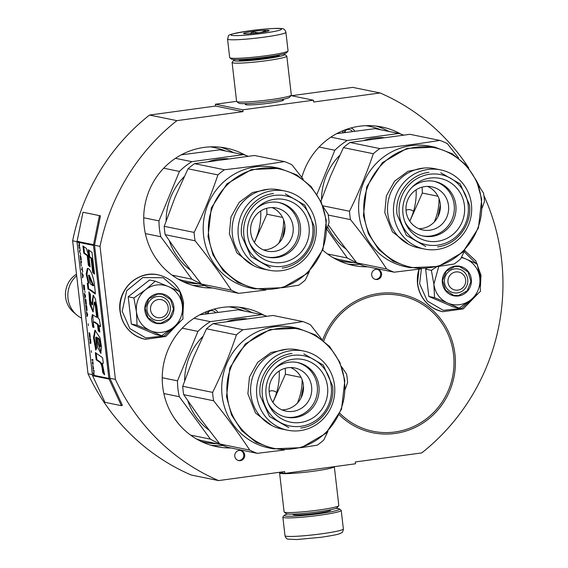 <?xml version="1.0" encoding="UTF-8"?>
<svg xmlns="http://www.w3.org/2000/svg" width="568" height="568" viewBox="0 0 568 568"><rect width="100%" height="100%" fill="white"/><g stroke="black" fill="none" stroke-linecap="round" stroke-linejoin="round"><path stroke-width="0.85" d="M269.133 391.43A6.979 6.752 -78.5 0 1 276.602 392.602M213.909 309.162A6.979 6.752 -78.5 0 1 217.856 312.322M206.972 313.799A5.14 4.97 -78.5 0 1 215.513 312.627M406.028 210.281A6.979 6.752 -78.5 0 1 413.497 211.452M350.804 128.013A6.979 6.752 -78.5 0 1 354.751 131.172M343.867 132.649A5.14 4.97 -78.5 0 1 352.409 131.478M291.476 95.715L352.7 87.373L380.091 92.96L313.65 102.013L313.437 100.195L242.799 109.823L243.005 111.64L215.613 106.053L149.519 115.056A210.238 203.358 101.5 0 0 72.633 240.796L88.019 373.787A210.238 203.358 101.5 0 0 191.167 475.004L218.559 480.592L284.653 471.582L284.866 473.4L355.504 463.779L355.298 461.961L421.74 452.909A210.238 203.358 101.5 0 0 483.915 195.626M236.593 101.345L215.407 104.235L215.613 106.053M480.542 188.569A210.238 203.358 101.5 0 0 477.141 182.065M468.714 167.965A210.238 203.358 101.5 0 0 380.091 92.96M279.435 472.299L284.866 473.4M121.41 405.687L109.063 379.083A2.201 2.13 -78.5 0 1 108.871 378.402L93.486 245.411A2.201 2.13 -78.5 0 1 93.514 244.701L99.414 215.613L82.978 212.262L77.085 241.343A2.201 2.13 101.5 0 0 77.049 242.06L92.442 375.05A2.201 2.13 101.5 0 0 92.634 375.732L104.973 402.336L121.41 405.687L122.368 405.204L110.029 378.6A1.101 1.065 -78.5 0 1 109.936 378.26L115.41 379.374A210.238 203.358 101.5 0 0 218.559 480.592M88.019 373.787L92.399 374.681M109.936 378.26L94.544 245.262L100.025 246.384L115.41 379.374M72.633 240.796L77.042 241.698M149.519 115.056L176.911 120.643A210.238 203.358 101.5 0 0 100.025 246.384M176.911 120.643L243.005 111.64M215.407 104.235L242.799 109.823M290.951 95.609L313.437 100.195M246.164 103.845A19.241 1.562 -6.6 0 0 245.383 104.547A19.241 1.562 -6.6 0 0 269.204 103.191A19.241 1.562 -6.6 0 0 283.489 100.138A19.241 1.562 -6.6 0 0 282.573 99.634M376.059 269.303A5.14 4.97 101.5 0 0 375.618 279.435A5.14 4.97 101.5 0 0 381.618 274.557A5.14 4.97 101.5 0 0 376.059 269.303M239.156 450.452A5.14 4.97 101.5 0 0 238.723 460.584A5.14 4.97 101.5 0 0 244.723 455.706A5.14 4.97 101.5 0 0 239.156 450.452M301.842 177.422A70.688 68.38 -78.5 0 1 381.731 126.962A70.688 68.38 -78.5 0 1 401.001 134.154M367.815 266.818A70.688 68.38 -78.5 0 1 353.474 265.49A70.688 68.38 -78.5 0 1 322.688 250.119M322.695 339.962A70.688 68.38 -78.5 0 1 401.079 294.21A70.688 68.38 -78.5 0 1 454.94 354.212A70.688 68.38 -78.5 0 1 372.821 432.738A70.688 68.38 -78.5 0 1 339.238 414.746M230.92 447.967A70.688 68.38 -78.5 0 1 216.578 446.64A70.688 68.38 -78.5 0 1 162.711 386.638A70.688 68.38 -78.5 0 1 244.829 308.112A70.688 68.38 -78.5 0 1 264.106 315.304M212.411 287.99A70.688 68.38 -78.5 0 1 198.062 286.662A70.688 68.38 -78.5 0 1 144.201 226.66A70.688 68.38 -78.5 0 1 226.32 148.134A70.688 68.38 -78.5 0 1 245.596 155.327M375.164 279.314A5.14 4.97 101.5 0 0 377.209 269.289M238.269 460.463A5.14 4.97 101.5 0 0 240.314 450.438M342.405 132.855A6.979 6.752 -78.5 0 1 343.633 130.42M205.509 314.005A6.979 6.752 -78.5 0 1 206.738 311.569M345.458 132.422A5.14 4.97 101.5 0 0 345.067 130.896M208.555 313.571A5.14 4.97 101.5 0 0 208.172 312.045M335.802 508.431A27.91 2.272 173.4 0 1 338.72 508.68A27.91 2.272 173.4 0 1 339.486 508.956A27.91 2.272 173.4 0 1 318.811 513.749A27.91 2.272 173.4 0 1 284.22 515.346A27.91 2.272 173.4 0 1 287.685 513.997M339.486 508.956L341.105 510.234A29.38 2.393 173.4 0 1 341.226 510.412A29.38 2.393 173.4 0 1 319.344 515.283A29.38 2.393 173.4 0 1 282.857 517.164A29.38 2.393 173.4 0 1 282.935 516.965L284.22 515.346M227.541 39.057L229.685 57.595A29.38 2.393 -6.6 0 0 229.806 57.78L231.424 59.058A27.91 2.272 -6.6 0 0 265.973 57.091A27.91 2.272 -6.6 0 0 286.691 52.661L287.976 51.049A29.38 2.393 -6.6 0 0 288.054 50.843L285.91 32.305C285.15 29.642 283.538 28.393 281.082 28.549C278.881 27.988 263.559 28.798 249.835 30.736C222.528 35.465 229.969 34.556 227.541 39.057A29.38 2.393 -6.6 0 0 264.028 37.169A29.38 2.393 -6.6 0 0 285.91 32.305M229.806 57.78A29.38 2.393 -6.6 0 0 266.172 55.714A29.38 2.393 -6.6 0 0 287.976 51.049M249.913 30.736C235.273 32.859 229.16 34.421 231.581 35.408C236.927 36.004 247.3 35.315 262.693 33.349C277.333 31.226 283.439 29.664 281.025 28.677C275.679 28.08 265.306 28.769 249.913 30.736M253.108 31.389A12.851 1.044 -6.6 0 0 243.587 33.597A12.851 1.044 -6.6 0 0 259.498 32.695A12.851 1.044 -6.6 0 0 269.04 30.658A12.851 1.044 -6.6 0 0 253.108 31.389M266.08 31.595L265.334 30.409C261.536 33.029 257.474 33.405 253.158 31.531L250.197 33.668M245.475 33.846L244.141 33.292L244.425 33.796M253.158 31.531L253.371 33.405M265.334 30.409L265.483 31.716M284.206 512.038L286.236 513.635A25.709 2.095 -6.6 0 0 318.059 511.825A25.709 2.095 -6.6 0 0 337.136 507.742L338.741 505.726A27.541 2.244 -6.6 0 0 338.812 505.534L334.318 466.669A27.541 2.244 -6.6 0 1 313.799 471.191A27.541 2.244 -6.6 0 1 279.591 472.959L284.092 511.867A27.541 2.244 -6.6 0 0 284.206 512.038A27.541 2.244 -6.6 0 0 318.3 510.1A27.541 2.244 -6.6 0 0 338.741 505.726M279.96 472.399L279.662 472.768A27.541 2.244 -6.6 0 0 279.591 472.959M235.109 59.583A25.709 2.095 -6.6 0 0 233.775 60.272A25.709 2.095 -6.6 0 0 265.639 58.795A25.709 2.095 -6.6 0 0 284.674 54.379A25.709 2.095 -6.6 0 0 283.972 54.123A25.709 2.095 -6.6 0 0 283.226 54.017M233.775 60.272L232.17 62.288A27.541 2.244 -6.6 0 0 232.099 62.48L236.6 101.381A27.541 2.244 -6.6 0 0 236.714 101.551L238.737 103.149A25.709 2.095 -6.6 0 0 270.56 101.338A25.709 2.095 -6.6 0 0 289.637 97.256L291.249 95.239A27.541 2.244 -6.6 0 0 291.32 95.048L286.819 56.147A27.541 2.244 -6.6 0 0 286.705 55.976L284.674 54.379M236.714 101.551A27.541 2.244 -6.6 0 0 270.808 99.613A27.541 2.244 -6.6 0 0 291.249 95.239M232.099 62.48A27.541 2.244 -6.6 0 0 266.307 60.705A27.541 2.244 -6.6 0 0 286.819 56.147M239.22 59.555A20.384 1.661 -6.6 0 0 239.085 59.959A20.384 1.661 -6.6 0 0 264.312 58.525A20.384 1.661 -6.6 0 0 279.442 55.295A20.384 1.661 -6.6 0 0 279.215 54.926M448.003 282.239A9.18 8.882 101.5 0 0 457.886 290.127A9.18 8.882 101.5 0 0 465.661 279.839A9.18 8.882 -78.5 0 0 455.777 271.951A9.18 8.882 -78.5 0 0 448.003 282.239M150.548 309.844A9.18 8.882 101.5 0 0 160.432 317.725A9.18 8.882 101.5 0 0 168.206 307.437A9.18 8.882 -78.5 0 0 158.33 299.549A9.18 8.882 -78.5 0 0 150.548 309.844M76.666 275.643A25.709 24.864 -78.5 0 0 68.004 298.413A25.709 24.864 101.5 0 0 76.787 314.977A25.709 24.864 101.5 0 0 81.586 318.151M76.495 274.174A23.451 22.684 -78.5 0 0 65.604 297.185A23.451 22.684 101.5 0 0 73.613 312.293L76.787 314.977M454.712 268.891A12.12 11.722 -78.5 0 1 458.525 269.019A12.12 11.722 -78.5 0 1 467.826 281.274A12.12 11.722 -78.5 0 1 457.488 292.889A12.12 11.722 -78.5 0 1 453.676 292.761A12.12 11.722 -78.5 0 1 444.375 280.507A12.12 11.722 -78.5 0 1 454.712 268.891M475.735 295.736L461.706 308.346L443.288 310.341L427.292 300.983L419.624 283.73L421.392 268.863M464.127 251.723L476.19 263.573M478.064 267.507L480.059 275.494L480.159 281.856M455.103 266.129A15.059 14.562 -78.5 0 1 471.312 279.065A15.059 14.562 -78.5 0 1 458.553 295.949A15.059 14.562 -78.5 0 1 442.351 283.013A15.059 14.562 -78.5 0 1 455.103 266.129M426.305 268.692L425.652 269.168L428.812 296.46L453.349 306.969L459.072 308.14L447.726 303.071C439.81 299.357 435.195 293.053 433.874 284.17L438.773 266.399M428.812 296.46L434.534 297.625L447.726 303.071A23.87 23.089 101.5 0 0 470.453 300.117L470.9 299.762A23.87 23.089 -78.5 0 0 479.818 278.199L479.754 277.624A23.87 23.089 -78.5 0 0 466.2 259.122L465.682 258.901A23.87 23.089 101.5 0 0 461.308 257.595M434.534 297.625L433.874 284.17L431.375 270.332L436.352 267.01M425.652 269.168L431.375 270.332M461.521 257.141L465.682 258.901M466.2 259.122L477.29 264.077L479.754 277.624M479.818 278.199L480.45 291.37L470.9 299.762M470.453 300.117L459.072 308.14M455.06 266.477L459.675 266.626L467.989 271.887L470.95 281.487L467.166 290.859L458.426 295.566L453.804 295.41L445.497 290.156L442.529 280.556L446.313 271.177L455.06 266.477M156.647 285.008A23.87 23.089 101.5 0 0 145.536 289.73L155.305 281.16L168.234 286.499A23.87 23.089 101.5 0 0 156.647 285.008M157.258 296.489A12.12 11.722 -78.5 0 1 161.071 296.617A12.12 11.722 -78.5 0 1 170.379 308.871A12.12 11.722 -78.5 0 1 160.034 320.487A12.12 11.722 -78.5 0 1 156.228 320.359A12.12 11.722 -78.5 0 1 146.92 308.104A12.12 11.722 -78.5 0 1 157.258 296.489M178.288 323.334L164.251 335.944L145.834 337.939L129.838 328.581L122.17 311.328L126.699 290.745L142.788 277.575L163.194 277.738L178.742 291.171M180.61 295.104L182.605 303.092L182.711 309.454M157.655 293.734A15.059 14.562 -78.5 0 1 173.858 306.663A15.059 14.562 -78.5 0 1 161.106 323.547A15.059 14.562 -78.5 0 1 144.897 310.611A15.059 14.562 -78.5 0 1 157.655 293.734M155.305 281.16L149.583 279.996L128.198 296.766L131.357 324.058L155.895 334.573L161.617 335.738L150.272 330.668C142.355 326.955 137.74 320.65 136.419 311.768C135.674 302.801 138.713 295.459 145.536 289.73L133.92 297.93L136.419 311.768L137.08 325.223L131.357 324.058M137.08 325.223L150.272 330.668A23.87 23.089 101.5 0 0 172.999 327.715L173.453 327.36A23.87 23.089 -78.5 0 0 182.371 305.797L182.3 305.222A23.87 23.089 -78.5 0 0 168.746 286.719L168.234 286.499M128.198 296.766L133.92 297.93M168.746 286.719L179.836 291.682L182.3 305.222M182.371 305.797L182.995 318.967L173.453 327.36M172.999 327.715L161.617 335.738M157.606 294.075L162.221 294.224L170.535 299.485L173.503 309.084L169.711 318.463L160.971 323.164L156.349 323.014L148.042 317.753L145.074 308.154L148.866 298.775L157.606 294.075M439.029 198.658A55.082 53.278 -78.5 0 1 434.279 221.96M409.826 221.25L422.322 193.049L437.971 196.244M416.117 189.819A62.43 60.385 -78.5 0 1 411.303 217.622A62.43 60.385 -78.5 0 1 409.734 221.122M422.074 187.149A67.94 65.71 -78.5 0 1 422.322 193.049M336.625 133.686L375.143 128.645L398.814 133.473A67.94 65.71 -78.5 0 1 403.55 135.056M333.167 257.709A67.94 65.71 101.5 0 0 337.896 259.285L357.655 263.318M327.459 253.953L347.311 258A67.94 65.71 101.5 0 0 356.328 262.338M326.763 229.16L347.311 258M319.117 147.034L334.843 150.243L316.979 194.249M330.86 137.151L347.268 140.495A67.94 65.71 101.5 0 0 334.843 150.243M398.814 133.473L347.268 140.495M364.415 140.239A61.507 59.498 101.5 0 1 374.063 138.081A61.507 59.498 -78.5 0 1 383.421 137.57M339.678 155.405A61.507 59.498 101.5 0 0 321.538 199.616M327.615 226.731A61.507 59.498 101.5 0 0 345.869 248.976M482.125 208.108L484.469 201.363A69.772 67.493 101.5 0 0 484.106 197.16A69.772 67.493 -78.5 0 0 483.496 192.985L478.519 185.58M349.98 142.476L379.878 148.575C401.249 146.139 421.229 143.413 439.817 140.41L409.918 134.311L349.98 142.476A69.772 67.493 -78.5 0 0 343.42 147.623L330.469 176.165L320.913 201.399M393.716 214.768A40.392 39.071 101.5 0 0 424.495 249.054A40.392 39.071 101.5 0 0 471.419 204.182A40.392 39.071 -78.5 0 0 440.64 169.896A40.392 39.071 -78.5 0 0 393.716 214.768M399.269 214.399A35.805 34.634 101.5 0 0 437.807 245.156A35.805 34.634 101.5 0 0 468.146 205.02A35.805 34.634 -78.5 0 0 429.607 174.262A35.805 34.634 -78.5 0 0 399.269 214.399M418.879 228.726A22.031 21.314 -78.5 0 0 440.264 203.834A22.031 21.314 101.5 0 0 427.512 186.396M448.507 205.517A22.031 21.314 101.5 0 0 431.715 186.815A22.031 21.314 101.5 0 0 406.12 211.289A22.031 21.314 -78.5 0 0 422.911 229.997A22.031 21.314 -78.5 0 0 448.507 205.517M422.571 235.905A27.91 26.994 -78.5 0 0 454.159 204.75A27.91 26.994 101.5 0 0 433.725 181.242M411.857 187.412A27.91 26.994 101.5 0 1 434.555 181.398A27.91 26.994 101.5 0 1 455.827 205.091A27.91 26.994 -78.5 0 1 423.401 236.089A27.91 26.994 -78.5 0 1 404.87 221.669M402.975 213.895A31.95 30.906 -78.5 0 1 412.915 186.354A31.95 30.906 -78.5 0 1 444.545 179.68A31.95 30.906 -78.5 0 1 464.432 205.524A31.95 30.906 -78.5 0 1 441.918 240.363A31.95 30.906 -78.5 0 1 405.431 223.054A31.95 30.906 -78.5 0 1 402.975 213.895M424.495 249.054L418.559 247.847A40.392 39.071 101.5 0 1 387.781 213.561A40.392 39.071 -78.5 0 1 434.705 168.682L440.64 169.896M408.435 244.219L392.374 231.829L384.777 212.645L386.354 195.868L394.568 181.206L407.916 171.337L423.969 168.057M364.294 215.435C367.212 247.705 398.573 272.725 429.713 267.649C461.046 264.219 485.732 231.559 481.202 199.51C478.284 167.24 446.931 142.22 415.79 147.304C384.458 150.733 359.771 183.386 364.294 215.435M481.728 199.375L476.73 181.121L466.534 165.394L452.114 153.701L434.861 147.169L406.88 148.39L382.363 162.647L366.715 186.794L363.406 215.499L368.405 233.753L378.6 249.48L393.02 261.173L410.274 267.705L438.255 266.484L462.771 252.227L478.412 228.08L481.728 199.375M328.269 224.843L337.619 237.978L356.754 262.87A69.772 67.493 101.5 0 0 364.28 266.094L394.178 272.193L421.193 268.863M356.754 262.87L386.652 268.962A69.772 67.493 101.5 0 0 394.178 272.193M328.247 215.073L350.499 219.61C363.939 236.345 375.995 252.796 386.652 268.962M438.326 266.463L454.116 264.028A69.772 67.493 101.5 0 0 460.676 258.88L464.887 250.097M437.964 216.713L440.363 204.92M343.42 147.623L373.318 153.722A69.772 67.493 -78.5 0 1 379.878 148.575M322.752 205.779L349.526 211.239C358.855 192.353 366.779 173.176 373.318 153.722M349.526 211.239A69.772 67.493 -78.5 0 0 349.888 215.442A69.772 67.493 101.5 0 0 350.499 219.61M410.274 267.705L405.893 266.811A61.507 59.498 101.5 0 1 359.026 214.605A61.507 59.498 -78.5 0 1 430.48 146.274L434.861 147.169M458.646 158.074L447.343 143.633A69.772 67.493 -78.5 0 0 439.817 140.41M440.775 172.736L460.151 183.89L469.452 204.686C472.249 224.53 456.963 244.758 437.559 246.881M425.73 246.498L406.347 235.344L397.046 214.548C394.249 194.703 409.535 174.475 428.939 172.345M283.624 219.83A55.082 53.278 -78.5 0 1 278.867 243.132M254.421 242.422L266.917 214.228L282.566 217.416M260.712 210.998A62.43 60.385 -78.5 0 1 255.898 238.794A62.43 60.385 -78.5 0 1 254.329 242.295M266.662 208.321A67.94 65.71 -78.5 0 1 266.917 214.228M181.213 154.858L219.738 149.817L243.409 154.645A67.94 65.71 -78.5 0 1 248.145 156.228M145.344 233.576L160.815 236.735L191.906 279.179A67.94 65.71 101.5 0 0 200.923 283.51M143.725 217.764L158.983 220.881A67.94 65.71 101.5 0 0 160.815 236.735M177.763 278.881A67.94 65.71 101.5 0 0 182.491 280.457L202.251 284.49M172.047 275.125L191.906 279.179M156.058 258.575L160.126 263.942M163.705 168.206L179.438 171.415L158.983 220.881M175.455 158.323L191.856 161.667A67.94 65.71 101.5 0 0 179.438 171.415M243.409 154.645L191.856 161.667M209.01 161.411A61.507 59.498 101.5 0 1 218.659 159.253A61.507 59.498 -78.5 0 1 228.016 158.742M184.266 176.577A61.507 59.498 101.5 0 0 166.126 220.789M169.385 240.939A61.507 59.498 101.5 0 0 190.457 270.148M326.721 229.28L329.057 222.535A69.772 67.493 101.5 0 0 328.702 218.332A69.772 67.493 -78.5 0 0 328.091 214.157L323.114 206.752M201.342 284.043L231.247 290.141A69.772 67.493 101.5 0 0 238.773 293.365L208.875 287.266A69.772 67.493 101.5 0 1 201.342 284.043L182.214 259.15L165.189 234.69A69.772 67.493 -78.5 0 1 164.585 230.516A69.772 67.493 -78.5 0 1 164.223 226.312L194.121 232.411C203.443 213.525 211.374 194.348 217.906 174.894A69.772 67.493 -78.5 0 1 224.466 169.747L194.568 163.648A69.772 67.493 -78.5 0 0 188.008 168.795L217.906 174.894M188.008 168.795L175.065 197.337L164.223 226.312M238.304 235.94A40.392 39.071 101.5 0 0 269.083 270.226A40.392 39.071 101.5 0 0 316.007 225.354A40.392 39.071 -78.5 0 0 285.228 191.068A40.392 39.071 -78.5 0 0 238.304 235.94M243.864 235.571A35.805 34.634 101.5 0 0 282.402 266.328A35.805 34.634 101.5 0 0 312.734 226.192A35.805 34.634 -78.5 0 0 274.195 195.435A35.805 34.634 -78.5 0 0 243.864 235.571M263.474 249.899A22.031 21.314 -78.5 0 0 284.859 225.006A22.031 21.314 101.5 0 0 272.107 207.576M293.102 226.689A22.031 21.314 101.5 0 0 276.311 207.987A22.031 21.314 101.5 0 0 250.715 232.461A22.031 21.314 -78.5 0 0 267.507 251.17A22.031 21.314 -78.5 0 0 293.102 226.689M267.166 257.077A27.91 26.994 -78.5 0 0 298.754 225.922A27.91 26.994 101.5 0 0 278.313 202.414M256.445 208.584A27.91 26.994 101.5 0 1 279.151 202.57A27.91 26.994 101.5 0 1 300.415 226.263A27.91 26.994 -78.5 0 1 267.997 257.261A27.91 26.994 -78.5 0 1 249.459 242.841M247.57 235.067A31.95 30.906 -78.5 0 1 257.51 207.526A31.95 30.906 -78.5 0 1 289.133 200.852A31.95 30.906 -78.5 0 1 309.027 226.696A31.95 30.906 -78.5 0 1 286.506 261.536A31.95 30.906 -78.5 0 1 250.026 244.226A31.95 30.906 -78.5 0 1 247.57 235.067M269.083 270.226L263.147 269.019A40.392 39.071 101.5 0 1 232.369 234.733A40.392 39.071 -78.5 0 1 279.293 189.861L285.228 191.068M253.03 265.391L236.97 253.001L229.373 233.817L230.949 217.04L239.156 202.386L252.511 192.509L268.565 189.229M208.889 236.607C211.807 268.877 243.161 293.897 274.301 288.821C305.634 285.392 330.32 252.732 325.798 220.682C322.88 188.413 291.519 163.392 260.378 168.476C229.046 171.905 204.359 204.558 208.889 236.607M326.323 220.547L321.325 202.293L311.129 186.567L296.709 174.873L279.456 168.341L251.468 169.562L226.951 183.819L211.31 207.966L208.002 236.671L212.993 254.925L223.196 270.652L237.609 282.346L254.869 288.878L282.85 287.656L307.366 273.4L323.007 249.253L326.323 220.547M165.189 234.69L195.094 240.782C208.534 257.517 220.583 273.968 231.247 290.141M238.773 293.365L265.788 290.035M282.921 287.635L298.711 285.2A69.772 67.493 101.5 0 0 305.272 280.052L309.482 271.27M224.466 169.747C245.845 167.311 265.824 164.585 284.412 161.582L254.507 155.483L194.568 163.648M282.552 237.893L284.959 226.092M194.121 232.411A69.772 67.493 -78.5 0 0 194.483 236.615A69.772 67.493 101.5 0 0 195.094 240.782M254.869 288.878L250.481 287.983A61.507 59.498 101.5 0 1 203.614 235.777A61.507 59.498 -78.5 0 1 275.068 167.446L279.456 168.341M303.241 179.247L291.938 164.805A69.772 67.493 -78.5 0 0 284.412 161.582M285.363 193.908L304.746 205.062L314.047 225.858C316.845 245.703 301.558 265.93 282.154 268.053M270.318 267.67L250.942 256.516L241.641 235.72C238.837 215.875 254.123 195.648 273.527 193.518M302.133 379.807A55.082 53.278 -78.5 0 1 297.376 403.11M272.931 402.4L285.427 374.198L301.075 377.393M279.222 370.968A62.43 60.385 -78.5 0 1 274.408 398.771A62.43 60.385 -78.5 0 1 272.839 402.265M285.171 368.298A67.94 65.71 -78.5 0 1 285.427 374.198M199.723 314.835L238.248 309.794L261.919 314.622A67.94 65.71 -78.5 0 1 266.655 316.206M163.854 393.553L179.325 396.712L210.416 439.149A67.94 65.71 101.5 0 0 219.433 443.487M162.235 377.741L177.493 380.858A67.94 65.71 101.5 0 0 179.325 396.712M196.272 438.858A67.94 65.71 101.5 0 0 201.001 440.434L220.76 444.467M190.557 435.102L210.416 439.149M174.568 418.552L178.636 423.92M182.214 328.183L197.948 331.392L177.493 380.858M193.965 318.3L210.366 321.644A67.94 65.71 101.5 0 0 197.948 331.392M261.919 314.622L210.366 321.644M227.519 321.389A61.507 59.498 101.5 0 1 237.168 319.23A61.507 59.498 -78.5 0 1 246.526 318.719M202.776 336.554A61.507 59.498 101.5 0 0 184.636 380.766M187.894 400.916A61.507 59.498 101.5 0 0 208.967 430.125M345.23 389.257L347.566 382.512A69.772 67.493 101.5 0 0 347.211 378.309A69.772 67.493 -78.5 0 0 346.601 374.135L341.624 366.729M219.851 444.013L249.757 450.112A69.772 67.493 101.5 0 0 257.283 453.342L227.385 447.243A69.772 67.493 101.5 0 1 219.851 444.013L200.724 419.127L183.698 394.661A69.772 67.493 -78.5 0 1 183.095 390.493A69.772 67.493 -78.5 0 1 182.733 386.29L212.631 392.389C221.953 373.503 229.884 354.325 236.416 334.871A69.772 67.493 -78.5 0 1 242.976 329.724L213.078 323.625A69.772 67.493 -78.5 0 0 206.518 328.773L236.416 334.871M206.518 328.773L193.574 357.315L182.733 386.29M256.814 395.917A40.392 39.071 101.5 0 0 287.593 430.203A40.392 39.071 101.5 0 0 334.516 385.331A40.392 39.071 -78.5 0 0 303.738 351.045A40.392 39.071 -78.5 0 0 256.814 395.917M262.373 395.548A35.805 34.634 101.5 0 0 300.912 426.305A35.805 34.634 101.5 0 0 331.243 386.169A35.805 34.634 -78.5 0 0 292.705 355.412A35.805 34.634 -78.5 0 0 262.373 395.548M281.984 409.876A22.031 21.314 -78.5 0 0 303.369 384.983A22.031 21.314 101.5 0 0 290.617 367.546M311.612 386.666A22.031 21.314 101.5 0 0 294.82 367.965A22.031 21.314 101.5 0 0 269.225 392.438A22.031 21.314 -78.5 0 0 286.016 411.14A22.031 21.314 -78.5 0 0 311.612 386.666M285.676 417.054A27.91 26.994 -78.5 0 0 317.264 385.899A27.91 26.994 101.5 0 0 296.823 362.391M274.955 368.561A27.91 26.994 101.5 0 1 297.66 362.547A27.91 26.994 101.5 0 1 318.925 386.24A27.91 26.994 -78.5 0 1 286.506 417.239A27.91 26.994 -78.5 0 1 267.968 402.818M266.08 395.044A31.95 30.906 -78.5 0 1 276.02 367.503A31.95 30.906 -78.5 0 1 307.643 360.829A31.95 30.906 -78.5 0 1 327.537 386.673A31.95 30.906 -78.5 0 1 305.016 421.506A31.95 30.906 -78.5 0 1 268.536 404.203A31.95 30.906 -78.5 0 1 266.08 395.044M287.593 430.203L281.657 428.996A40.392 39.071 101.5 0 1 250.879 394.71A40.392 39.071 -78.5 0 1 297.802 349.831L303.738 351.045M271.539 425.368L255.479 412.979L247.882 393.794L249.459 377.017L257.666 362.356L271.021 352.487L287.074 349.206M227.399 396.585C230.317 428.854 261.671 453.875 292.811 448.798C324.143 445.362 348.83 412.709 344.307 380.659C341.389 348.39 310.029 323.369 278.888 328.453C247.556 331.882 222.869 364.535 227.399 396.585M344.833 380.524L339.834 362.27L329.639 346.544L315.219 334.85L297.966 328.318L269.985 329.539L245.461 343.796L229.82 367.943L226.511 396.649L231.51 414.903L241.705 430.629L256.118 442.323L273.378 448.855L301.359 447.634L325.876 433.377L341.517 409.23L344.833 380.524M183.698 394.661L213.603 400.76C227.044 417.494 239.093 433.945 249.757 450.112M257.283 453.342L284.298 450.012M301.43 447.612L317.221 445.177A69.772 67.493 101.5 0 0 323.781 440.03L327.992 431.247M242.976 329.724C264.354 327.289 284.334 324.562 302.921 321.559L273.016 315.46L213.078 323.625M301.061 397.863L303.468 386.07M212.631 392.389A69.772 67.493 -78.5 0 0 212.993 396.592A69.772 67.493 101.5 0 0 213.603 400.76M273.378 448.855L268.991 447.96A61.507 59.498 101.5 0 1 222.124 395.754A61.507 59.498 -78.5 0 1 293.578 327.424L297.966 328.318M321.751 339.224L310.447 324.782A69.772 67.493 -78.5 0 0 302.921 321.559M303.873 353.885L323.256 365.039L332.557 385.835C335.354 405.68 320.068 425.908 300.664 428.031M288.828 427.647L269.452 416.493L260.151 395.697C257.347 375.853 272.633 355.625 292.037 353.495M78.86 241.4L78.803 241.698A1.839 1.775 101.5 0 0 78.775 242.287L79.186 242.408M79.264 245.078L79.151 245.532M79.619 245.632L79.626 246.235M78.831 242.415L79.193 244.559M79.08 244.574L78.789 245.511L79.144 245.461M78.789 245.511L78.888 246.398L79.314 245.333M79.208 245.348L79.3 245.866M79.499 246.398L79.335 242.522A2.201 2.13 -78.5 0 1 79.364 241.812L78.448 241.627A2.201 2.13 101.5 0 0 78.419 242.337L77.049 242.06M78.775 242.287L79.591 242.458M79.236 242.5L79.484 245.653L78.945 242.444L79.328 242.486M78.945 242.444L79.3 242.394M99.478 362.029C101.189 363.179 102.247 366.672 102.652 372.516L104.576 374.795L102.318 363.335L103.333 363.314L102.609 357.726L95.353 352.586L96.184 359.778L99.478 362.029L100.188 361.937C101.906 363.08 102.964 366.573 103.362 372.423L104.555 373.836M95.743 350.129L96.645 348.376L95.722 337.271L96.113 337.236L97.937 347.857L100.77 353.296L101.523 347.112L99.989 337.733L94.927 330.235L93.5 337.513L95.743 350.129M95.424 306.471L96.674 317.306L92.321 314.644L91.519 319.33L92.769 327.14L94.032 327.395C93.202 323.888 93.209 322.106 94.061 322.056L97.511 324.52L98.243 330.81L99.84 332.131L99.081 325.592L100.607 326.664L99.315 319.237L98.264 318.499L96.908 306.77L95.367 298.846L93.152 295.261L91.846 304.924L90.489 300.089L90.369 294.288L88.864 291.846L89.758 304.242L93.031 311.903L94.274 302.155L95.424 306.471L96.127 306.372L97.384 317.214L96.674 317.306M94.458 321.886L93.791 321.971L94.771 321.957L98.221 324.427L98.946 330.718L99.755 331.378M88.977 289.403L95.346 294.018C94.48 280.599 92.264 272.193 88.693 268.785L87.401 268.394L86.187 273.996L88.267 283.226L87.316 283.247L88.012 289.204L89.687 289.304L95.261 293.28M90.17 266.853L89.013 256.871L86.4 248.422L82.949 245.994L83.78 253.186L87.231 255.628L88.359 265.355L90.17 266.853M92.023 252.384L88.196 249.686L89.027 256.885L91.079 258.355L92.719 272.526L94.529 274.024L92.023 252.384M79.925 247.598L79.009 247.414L79.094 248.173L80.01 248.365L79.925 247.598M80.131 249.38L79.449 251.226L80.713 254.464L79.626 251.759L80.131 249.38M81.188 258.525L80.23 255.351L80.599 260.016L81.196 260.385L81.188 258.525M81.629 262.338L81.536 261.571L80.628 261.386L81.274 265.987L80.833 262.175L81.629 262.338M82.445 277.141L82.537 277.901L83.212 276.055L83.098 275.04L81.948 272.817L82.807 277.163M84.036 289.744L84.256 290.163L84.682 289.872L84.27 285.2L83.361 285.015L83.901 289.219L84.632 290.113M84.845 291.27L85.108 292.442L84.845 291.27M85.463 295.495L84.312 293.273L84.902 298.356L85.463 295.495M85.562 303.575L85.917 304.512L86.343 304.228L85.931 299.556L85.022 299.371L85.718 303.553M86.272 309.674L86.627 310.611L87.046 310.327L86.641 305.655L85.725 305.47L86.428 309.652M88.175 323.831L88.473 325.627L88.175 323.831M92.882 359.643L91.973 359.459L92.059 360.219L92.974 360.403L92.882 359.643M92.974 367.972L93.117 369.363L93.606 368.469L92.825 365.338L93.067 367.957M82.644 271.973L82.09 267.145L82.325 269.175L81.508 269.012L81.593 269.772L82.41 269.942L82.736 271.958M87.018 316.646L87.699 314.8L86.428 311.562L87.018 316.646M92.449 362.285L92.499 364.031L92.911 362.995L93.152 364.407L92.797 361.362L92.84 362.363L92.449 362.285M89.567 337.506L89.268 333.48L89.822 334.332L90.127 337.747L90.205 336.646L89.694 333.189L89.183 332.713L89.659 337.491M89.652 339.387L90.056 339.465L90.12 343.448L90.433 342.397L90.802 343.462L90.83 341.858L90.475 338.812L89.559 338.62L89.652 339.387L90.418 339.458M91.27 350.634L91.576 352.43L91.27 350.634M93.237 370.379L93.308 371.018L94.224 371.202L94.146 370.57L93.237 370.379M93.294 373.495L94.622 376.137A2.201 2.13 -78.5 0 1 94.43 375.462L93.89 374.234L94.047 372.161L93.713 373.829L93.202 372.729L93.542 373.46M102.652 372.516L103.362 372.423M96.184 359.778L96.894 359.686L100.188 361.937M96.134 353.14L96.894 359.686M102.318 363.335L103.326 363.229M96.006 337.257L96.823 337.151L101.083 353.126M95.296 330.249L94.231 337.591L96.191 349.249M89.503 292.875L90.461 304.157L93.351 311.726M94.274 302.155L94.977 302.055L96.127 306.372M92.307 299.194L93.01 299.095L92.548 304.824L91.846 304.924M93.528 295.353L93.01 299.095M99.081 325.592L100.493 325.989M98.243 330.81L98.946 330.718M97.511 324.52L98.221 324.427M92.769 327.14L93.976 327.147M92.747 314.707L93.472 327.04M88.012 289.204L89.687 289.304M88.033 283.233L88.715 289.105M88.267 283.226L88.97 283.134L86.954 274.621L87.763 268.401M88.359 265.355L89.062 265.263L90.078 266.101M87.231 255.628L87.941 255.536L89.062 265.263M83.78 253.186L84.49 253.094L87.941 255.536M83.73 246.54L84.49 253.094M92.719 272.526L93.422 272.434L94.437 273.272M91.079 258.355L91.782 258.262L93.422 272.434M89.027 256.885L89.737 256.786L91.782 258.262M88.977 250.239L89.737 256.786M79.094 248.173L79.996 248.237M79.378 247.492L79.449 248.131M79.449 251.226L79.811 251.248M80.209 250.076L79.804 251.177M80.599 260.016L81.061 260.243M80.102 255.699L80.436 256.097M80.833 262.175L81.614 262.21M80.99 261.465L81.068 262.139M82.623 276.68L82.8 277.092M83.723 285.093L83.808 285.768M84.256 290.163L84.611 290.113M84.817 297.589L85.179 297.611M84.987 297.128L85.165 297.547M85.697 304.1L86.293 304.469M85.385 299.442L85.463 300.124M85.917 304.512L86.272 304.469M85.803 304.37L86.158 304.32M86.407 310.199L86.996 310.568M86.095 305.541L86.173 306.223M86.513 310.469L86.868 310.419M92.059 360.219L92.96 360.282M92.343 359.53L92.414 360.169M92.797 366.573L93.067 365.941M93.244 369.143L93.599 369.094M93.046 368.731L93.45 369.115M81.593 269.772L82.495 269.835M81.877 269.083L81.948 269.722M86.932 315.886L87.294 315.9M87.103 315.425L87.287 315.836M92.399 362.519L92.761 362.895M92.563 362.924L93.131 362.924M92.406 362.895L92.761 362.846M89.048 333.061L89.389 333.459M89.268 333.48L89.758 333.459M90.056 339.465L90.411 339.423M89.929 338.698L90 339.337M90.014 342.561L90.376 342.582M90.489 342.128L90.369 342.511M93.308 371.018L94.21 371.081M93.606 370.457L93.663 370.968M94.387 375.37L92.442 375.05M98.079 337.853L97.369 337.953L98.072 337.861C99.556 338.734 100.429 341.56 100.692 346.338L99.748 346.941L99.989 346.43C98.867 346.48 97.994 343.654 97.362 337.96L97.369 337.953C98.832 338.769 99.705 341.588 99.989 346.43L100.692 346.338M88.516 275.239L89.226 275.139L93.67 285.64L92.96 285.739L90.447 283.957L88.516 275.239L92.96 285.739M80.322 256.118L80.876 256.97L81.025 259.732L80.23 256.842L80.322 256.118L80.812 256.097M83.212 276.069L82.687 276.566L82.687 274.245M83.567 285.803L84.242 285.938L84.462 289.46L83.567 285.803L84.348 285.839M85.576 296.524L85.051 297.021L85.051 294.7M85.221 300.16L85.903 300.294L86.123 303.809L85.221 300.16L86.009 300.195M85.931 306.251L86.613 306.393L86.826 309.908L85.931 306.251L86.712 306.294M87.692 314.814L87.167 315.311L87.167 312.989M90.177 339.494L90.717 342.703L90.177 339.494L90.546 339.451M94.593 376.08L92.634 375.732M94.544 245.262A1.101 1.065 -78.5 0 1 94.565 244.907L100.458 215.819L99.414 215.613M82.424 274.28L83.155 275.523M83.077 275.53L82.687 276.566M84.788 294.735L85.519 295.971M85.441 295.985L85.051 297.021M92.875 365.97L93.344 368.54L92.875 366.587M86.904 313.025L87.635 314.267M87.557 314.274L87.167 315.311M100.458 215.819L82.978 212.262M375.973 126.046A70.688 68.38 -78.5 0 1 388.924 131.457M359.871 264.34A70.688 68.38 -78.5 0 1 347.815 264.077M239.071 307.196A70.688 68.38 -78.5 0 1 252.029 312.606M222.968 445.49A70.688 68.38 -78.5 0 1 210.92 445.22M220.561 147.218A70.688 68.38 -78.5 0 1 233.519 152.629M204.459 285.512A70.688 68.38 -78.5 0 1 192.41 285.25M365.707 125.684A68.856 66.598 -78.5 0 1 381.043 129.845M353.971 262.565A68.856 66.598 -78.5 0 1 338.23 260.392M228.812 306.834A68.856 66.598 -78.5 0 1 244.148 310.994M217.075 443.714A68.856 66.598 -78.5 0 1 201.335 441.542M210.302 146.856A68.856 66.598 -78.5 0 1 225.638 151.017M198.566 283.737A68.856 66.598 -78.5 0 1 182.825 281.565M293.585 514.083A18.914 1.541 -6.6 0 0 316.575 513.294A18.914 1.541 -6.6 0 0 330.079 509.858M341.226 510.412L343.37 528.957A29.38 2.393 173.4 0 1 321.495 533.821A29.38 2.393 173.4 0 1 285.001 535.709L282.857 517.164M276.062 55.522A17.445 1.42 173.4 0 1 263.545 58.014A17.445 1.42 173.4 0 1 242.422 59.413M442.678 311.697A32.866 31.794 -78.5 0 1 442.593 311.676A32.866 31.794 -78.5 0 1 417.551 283.78A32.866 31.794 -78.5 0 1 419.077 269.147M477.865 293.826L463.211 308.885L442.756 311.711A32.866 31.794 -78.5 0 1 417.714 283.815A32.866 31.794 -78.5 0 1 419.262 269.118M145.223 339.295A32.866 31.794 -78.5 0 1 145.138 339.274A32.866 31.794 -78.5 0 1 120.096 311.378A32.866 31.794 -78.5 0 1 158.28 274.869A32.866 31.794 -78.5 0 1 158.358 274.884M120.26 311.413A32.866 31.794 -78.5 0 1 158.444 274.905L158.28 274.869C137.861 269.864 116.745 290.049 120.026 311.342C122.532 326.238 130.903 335.546 145.138 339.274L145.309 339.309A32.866 31.794 -78.5 0 1 120.26 311.413M339.884 413.334A69.225 66.953 101.5 0 0 416.45 425.155A69.225 66.953 101.5 0 0 453.527 354.404A69.225 66.953 101.5 0 0 394.533 294.685A69.225 66.953 101.5 0 0 323.859 340.928M77.085 241.343L94.565 244.907M94.43 375.455L108.871 378.402M79.335 242.522L93.486 245.411M91.313 290.766L92.016 290.667M94.622 376.137L109.063 379.083L110.029 378.6M343.37 528.957C343.079 531.371 342.412 532.678 341.368 532.869C339.224 533.75 340.623 534.332 321.076 537.278L297.036 539.536L288.075 539.139C286.783 539.11 285.761 537.974 285.001 535.709M246.271 104.796L246.136 103.596M282.679 100.586L282.537 99.386M242.018 60.35L241.911 59.441M276.673 56.338L276.566 55.43M442.756 311.711L442.593 311.676C428.35 307.948 419.979 298.64 417.48 283.744L418.999 269.154M480.407 286.513L481.004 275.239L475.778 260.826L464.681 250.545M182.96 314.118L183.556 302.836C181.05 287.948 172.679 278.632 158.444 274.905M180.411 321.424L165.764 336.483L145.309 339.309M96.432 337.179L95.722 337.271M96.823 337.136L96.113 337.236"/></g></svg>
